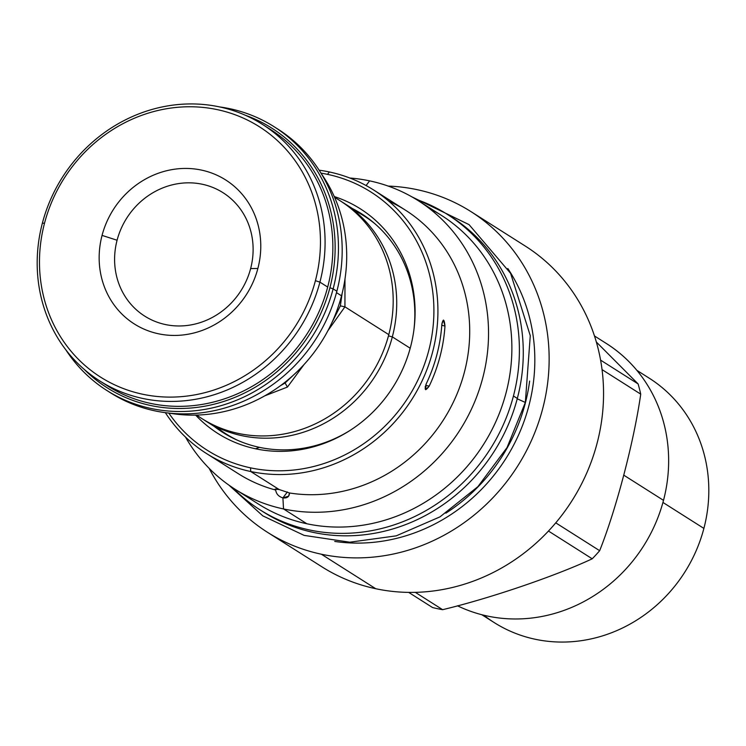 <?xml version="1.0" encoding="UTF-8"?>
<svg xmlns="http://www.w3.org/2000/svg" width="746" height="746" viewBox="0 0 746 746"><rect width="100%" height="100%" fill="white"/><g stroke="black" fill="none" stroke-linecap="round" stroke-linejoin="round"><path stroke-width="1.12" d="M315.409 280.683A148.24 137.255 -57.6 0 0 217.3 109.634A148.24 137.255 -57.6 0 0 44.527 223.194A148.24 137.255 122.4 0 0 142.635 394.233A148.24 137.255 122.4 0 0 315.409 280.683A148.24 137.255 -57.6 0 0 217.3 109.634A148.24 137.255 -57.6 0 0 44.527 223.194L42.354 223.222L44.527 223.194A148.24 137.255 122.4 0 0 142.635 394.233A148.24 137.255 122.4 0 0 315.409 280.683L319.913 282.128A151.895 140.64 -57.6 0 0 219.389 106.874A151.895 140.64 -57.6 0 0 42.354 223.222A151.895 140.64 122.4 0 0 142.887 398.485A151.895 140.64 122.4 0 0 319.913 282.128L315.409 280.683M102.062 235.4A85.268 78.945 122.4 0 1 201.439 170.088A85.268 78.945 122.4 0 1 257.874 268.467A85.268 78.945 122.4 0 1 158.497 333.788A85.268 78.945 122.4 0 1 102.062 235.4L117.085 240.231A73.089 67.672 122.4 0 1 202.259 184.243A73.089 67.672 122.4 0 1 250.628 268.579A73.089 67.672 122.4 0 1 165.453 324.557A73.089 67.672 122.4 0 1 117.085 240.231A73.089 67.672 122.4 0 1 202.259 184.243A73.089 67.672 122.4 0 1 250.628 268.579A73.089 67.672 122.4 0 1 165.453 324.557A73.089 67.672 122.4 0 1 117.085 240.231L102.062 235.4A85.268 78.945 122.4 0 1 201.439 170.088A85.268 78.945 122.4 0 1 257.874 268.467L250.628 268.579L257.874 268.467A85.268 78.945 122.4 0 1 158.497 333.788A85.268 78.945 122.4 0 1 102.062 235.4M336.493 292.646L341.528 295.836A151.895 140.64 -57.6 0 0 321.34 173.734A151.895 140.64 -57.6 0 1 341.528 295.836A151.895 140.64 -57.6 0 1 169.501 413.153A151.895 140.64 -57.6 0 0 341.528 295.836L336.493 292.646M103.713 383.351A151.895 140.64 -57.6 0 0 327.69 287.061A151.895 140.64 -57.6 0 0 270.248 129.328A151.895 140.64 -57.6 0 1 327.69 287.061L319.913 282.128A151.895 140.64 -57.6 0 0 262.48 124.405A151.895 140.64 -57.6 0 0 42.354 223.222A151.895 140.64 122.4 0 0 99.787 380.954L107.555 385.878A151.895 140.64 -57.6 0 0 327.69 287.061L319.913 282.128A151.895 140.64 122.4 0 1 99.787 380.954M304.088 364.477L287.443 387.053L264.755 395.846L287.443 387.053L304.088 364.477M334.544 197.214L340.027 200.693A128.993 119.435 122.4 0 1 388.797 334.646A128.993 119.435 122.4 0 1 201.849 418.562L196.366 415.084M340.017 200.693A128.993 119.435 122.4 0 1 388.797 334.646L344.932 306.83L327.839 330.814L344.932 306.83L340.372 305.86L342.134 293.439L340.372 305.86L331.476 323.54L340.372 305.86L344.932 306.83L344.978 279.023L344.932 306.83L388.797 334.646A128.993 119.435 122.4 0 1 196.683 415.074M205.383 420.809A128.993 119.435 122.4 0 1 203.63 419.672A128.993 119.435 122.4 0 0 392.331 336.884L410.207 348.223L392.331 336.884A128.993 119.435 122.4 0 0 343.561 202.94A128.993 119.435 122.4 0 0 341.78 201.83A128.993 119.435 122.4 0 1 392.331 336.884A128.993 119.435 122.4 0 1 205.383 420.809L226.103 433.948A128.993 119.435 122.4 0 0 237.545 440.289A128.993 119.435 122.4 0 1 216.116 426.796M353.548 210.083A128.993 119.435 122.4 0 1 374.893 223.725A128.993 119.435 122.4 0 0 364.281 216.079L343.561 202.94M366.034 217.217A128.993 119.435 122.4 0 1 370.324 219.958A128.993 119.435 122.4 0 0 367.815 218.317A128.993 119.435 122.4 0 0 366.034 217.217M232.192 437.762A128.993 119.435 122.4 0 1 227.884 435.049A128.993 119.435 122.4 0 0 229.637 436.186A128.993 119.435 122.4 0 0 232.192 437.762M392.331 336.884A5.604 0.69 14.7 0 1 388.489 335.793A5.604 0.69 14.7 0 0 392.331 336.884M250.535 467.845A152.865 141.535 122.4 0 1 168.801 413.079A152.865 141.535 122.4 0 0 250.535 467.845L250.749 471.528A156.035 144.472 122.4 0 1 206.474 453.512A156.035 144.472 122.4 0 1 165.351 412.669A156.035 144.472 122.4 0 0 250.749 471.528L279.135 489.525L250.749 471.528A156.035 144.472 122.4 0 0 424.166 376.31A156.035 144.472 122.4 0 0 373.606 189.969A156.035 144.472 122.4 0 0 329.331 171.962A156.035 144.472 122.4 0 1 432.605 352A156.035 144.472 122.4 0 1 250.749 471.528L250.535 467.845A152.865 141.535 122.4 0 0 428.698 350.741A152.865 141.535 122.4 0 0 327.531 174.359L329.331 171.962A156.035 144.472 122.4 0 0 319.129 170.191A156.035 144.472 122.4 0 1 329.331 171.962L327.531 174.359A152.865 141.535 122.4 0 1 428.698 350.741A152.865 141.535 122.4 0 1 250.535 467.845M320.976 173.137A152.865 141.535 122.4 0 1 327.531 174.359A152.865 141.535 122.4 0 0 320.976 173.137M255.533 448.784A133.012 123.155 122.4 0 1 195.639 415.102A133.012 123.155 122.4 0 0 255.533 448.784L259.515 447.358A129.478 119.882 122.4 0 1 222.784 432.41A129.478 119.882 122.4 0 1 214.27 426.442A129.478 119.882 122.4 0 0 259.515 447.358A129.478 119.882 122.4 0 0 350.322 430.255A129.478 119.882 122.4 0 1 259.515 447.358L255.533 448.784A133.012 123.155 122.4 0 0 408.771 353.11A133.012 123.155 122.4 0 0 334.245 196.552A133.012 123.155 122.4 0 1 414.011 329.126A133.012 123.155 122.4 0 1 349.566 430.731A133.012 123.155 122.4 0 1 255.533 448.784M267.469 532.299L321.88 566.801A189.904 175.823 122.4 0 0 375.76 588.725L321.349 554.213A189.904 175.823 122.4 0 1 209.169 468.367A189.904 175.823 122.4 0 0 267.469 532.299A189.904 175.823 122.4 0 0 321.349 554.213A189.904 175.823 122.4 0 0 542.678 408.752A189.904 175.823 122.4 0 0 416.995 189.643A189.904 175.823 122.4 0 1 470.875 211.556A189.904 175.823 122.4 0 1 532.402 438.331A189.904 175.823 122.4 0 1 321.349 554.213L375.76 588.725A189.904 175.823 122.4 0 1 321.862 566.792M388.19 186.08A189.904 175.823 122.4 0 1 416.995 189.643A189.904 175.823 122.4 0 0 388.19 186.08M334.74 541.437A174.797 161.835 -57.6 0 0 505.844 458.603A174.797 161.835 -57.6 0 0 507.821 268.513A174.797 161.835 -57.6 0 1 505.844 458.603A174.797 161.835 -57.6 0 1 334.74 541.437M445.856 513.173A174.797 161.835 -57.6 0 0 529.632 381.075A174.797 161.835 -57.6 0 1 445.856 513.173M429.426 208.544A170.899 158.227 -57.6 0 1 499.652 412.585A170.899 158.227 -57.6 0 1 306.876 523.767L283.536 508.958A170.899 158.227 122.4 0 1 235.046 489.236L258.386 504.035A170.899 158.227 122.4 0 0 306.876 523.767A170.899 158.227 122.4 0 1 258.368 504.026M235.046 489.236A170.899 158.227 122.4 0 1 185.512 437.081A170.899 158.227 122.4 0 0 283.536 508.958L282.902 497.899C278.64 496.575 276.234 493.964 275.684 490.047A156.035 144.472 122.4 0 1 238.244 473.663A156.035 144.472 122.4 0 0 275.684 490.047C274.435 488.863 275.591 488.695 279.135 489.525L289.485 492.975A156.035 144.472 -57.6 0 0 460.991 383.491A156.035 144.472 -57.6 0 0 388.797 201.178M349.809 178.014A170.899 158.227 122.4 0 1 369.615 180.868L366.09 185.54L369.615 180.868A170.899 158.227 122.4 0 0 349.809 178.014M373.606 189.969L405.404 210.139A156.035 144.472 -57.6 0 1 457.429 393.002A156.035 144.472 -57.6 0 1 289.485 492.975L288.609 496.183L282.902 497.899C278.64 496.575 276.234 493.964 275.684 490.047L274.957 489.199L279.135 489.525L289.485 492.975C289.345 496.743 287.145 498.384 282.902 497.899L283.536 508.958L306.876 523.767A170.899 158.227 -57.6 0 0 496.817 419.476A170.899 158.227 -57.6 0 0 441.445 215.398L418.105 200.59A170.899 158.227 -57.6 0 0 369.615 180.868A170.899 158.227 -57.6 0 1 482.718 378.054A170.899 158.227 -57.6 0 1 283.536 508.958A170.899 158.227 -57.6 0 0 473.468 404.677A170.899 158.227 -57.6 0 0 418.105 200.59M444.97 326.021A156.035 144.472 122.4 0 1 429.202 386.12C425.323 391.249 424.278 390.596 426.097 384.143A156.035 144.472 -57.6 0 0 441.865 324.044C443.227 318.383 444.262 319.036 444.97 326.021L442.182 325.424L441.846 324.333L442.182 325.424L444.97 326.021A156.035 144.472 122.4 0 1 429.202 386.12L426.414 385.523L425.173 386.689L426.414 385.523L429.202 386.12L425.668 389.692L426.097 384.143A156.035 144.472 -57.6 0 0 441.865 324.044L443.45 320.062L444.97 326.021M352.438 208.563A129.478 119.882 122.4 0 1 361.474 213.72A129.478 119.882 122.4 0 1 413.89 330.002A129.478 119.882 122.4 0 0 352.438 208.563M354.08 209.607A129.478 119.882 122.4 0 1 362.295 214.242A129.478 119.882 122.4 0 0 354.08 209.607M223.604 432.932A129.478 119.882 122.4 0 1 215.911 427.477A129.478 119.882 122.4 0 0 223.604 432.932M437.585 608.699A172.727 159.924 122.4 0 1 432.568 607.552L408.668 592.389L432.568 607.552A172.727 159.924 122.4 0 0 437.585 608.699A172.727 159.924 -57.6 0 0 442.639 609.687L415.317 592.352L442.639 609.687C490.057 598.292 554.52 576.369 592.221 558.801A172.727 159.924 -57.6 0 0 599.663 550.697C616.215 509.257 633.913 441.791 640.73 394.149A172.727 159.924 -57.6 0 0 638.1 383.92L596.343 342.013L638.1 383.92L600.586 360.122L638.1 383.92A172.727 159.924 -57.6 0 1 640.73 394.149C633.913 441.791 616.215 509.257 599.663 550.697L555.751 522.853L599.663 550.697A172.727 159.924 -57.6 0 1 592.221 558.801C554.52 576.369 490.057 598.292 442.639 609.687A172.727 159.924 -57.6 0 1 437.585 608.699M470.875 211.556L525.287 246.068A189.904 175.823 -57.6 0 1 586.813 472.843A189.904 175.823 -57.6 0 1 375.76 588.725A189.904 175.823 -57.6 0 0 586.822 472.833A189.904 175.823 -57.6 0 0 525.268 246.059M602.05 369.615L640.73 394.149L602.05 369.615M548.469 531.049L592.221 558.801L548.469 531.049M226.131 434.452A129.478 119.882 122.4 0 1 220.891 430.638A129.478 119.882 122.4 0 0 226.131 434.452M359.059 212.769A129.478 119.882 122.4 0 1 364.747 215.874A129.478 119.882 122.4 0 0 359.059 212.769M282.902 497.899L287.369 491.959L282.902 497.899M606.386 343.505A151.046 139.847 -57.6 0 1 663.502 500.352A151.046 139.847 -57.6 0 1 457.494 605.799A151.046 139.847 -57.6 0 0 663.502 500.352L623.861 475.221L663.502 500.352A151.046 139.847 -57.6 0 0 606.386 343.514L594.478 335.961M636.842 370.324L649.169 378.147A144.705 133.982 122.4 0 1 703.888 528.41L662.933 502.44L703.888 528.41A144.705 133.982 122.4 0 1 494.169 622.556L481.841 614.732M649.151 378.129A144.705 133.982 122.4 0 1 703.888 528.41A144.705 133.982 122.4 0 1 483.828 615.236M277.81 129.067A156.156 144.584 -57.6 0 1 336.866 291.238L333.136 288.87A156.156 144.584 122.4 0 1 106.827 390.466A156.156 144.584 122.4 0 1 65.779 349.734A156.156 144.584 122.4 0 0 212.573 407.848A156.156 144.584 122.4 0 0 333.136 288.87L329.9 287.76A153.723 142.327 122.4 0 1 225.106 401.003A153.723 142.327 122.4 0 1 84.195 369.354A153.723 142.327 122.4 0 0 225.106 401.003A153.723 142.327 122.4 0 0 329.9 287.76A153.723 142.327 -57.6 0 0 245.35 115.248A153.723 142.327 -57.6 0 1 329.9 287.76L333.136 288.87A156.156 144.584 -57.6 0 0 219.753 106.948A156.156 144.584 -57.6 0 1 274.099 126.717A156.156 144.584 -57.6 0 1 333.136 288.87L336.866 291.238A156.156 144.584 -57.6 0 0 277.829 129.086L274.099 126.717M108.702 391.631A156.156 144.584 122.4 0 0 336.866 291.238A156.156 144.584 122.4 0 1 110.557 392.834L106.827 390.466M228.882 485.096L262.779 515.85L304.126 535.386L349.762 542.202L396.219 535.852L440 516.857L477.878 486.672L507.038 447.572L525.343 402.448L517.239 398.802L525.343 402.458L530.275 335.672L510.6 273.344L469.057 224.63L411.736 196.776M259.944 509.788L263.832 512.25A174.918 161.947 122.4 0 0 517.323 398.448A174.918 161.947 -57.6 0 0 451.19 216.816A174.918 161.947 -57.6 0 1 517.323 398.448L513.444 395.986A174.918 161.947 -57.6 0 0 447.302 214.354A174.918 161.947 -57.6 0 0 415.904 199.229A174.918 161.947 -57.6 0 1 513.444 395.986A174.918 161.947 122.4 0 1 259.944 509.788A174.918 161.947 122.4 0 1 232.883 487.828A174.918 161.947 122.4 0 0 393.506 525.072A174.918 161.947 122.4 0 0 513.444 395.986L517.323 398.448A174.918 161.947 122.4 0 1 261.902 511.001M285.103 382.978L297.272 371.499L285.103 382.978L287.443 387.053L285.103 382.978L280.403 385.747L285.103 382.978M206.474 453.512L238.263 473.682M451.19 216.816L447.302 214.354M262.48 124.405L270.257 129.328M231.82 437.566L229.647 436.196M367.825 218.326L369.988 219.697"/></g></svg>
